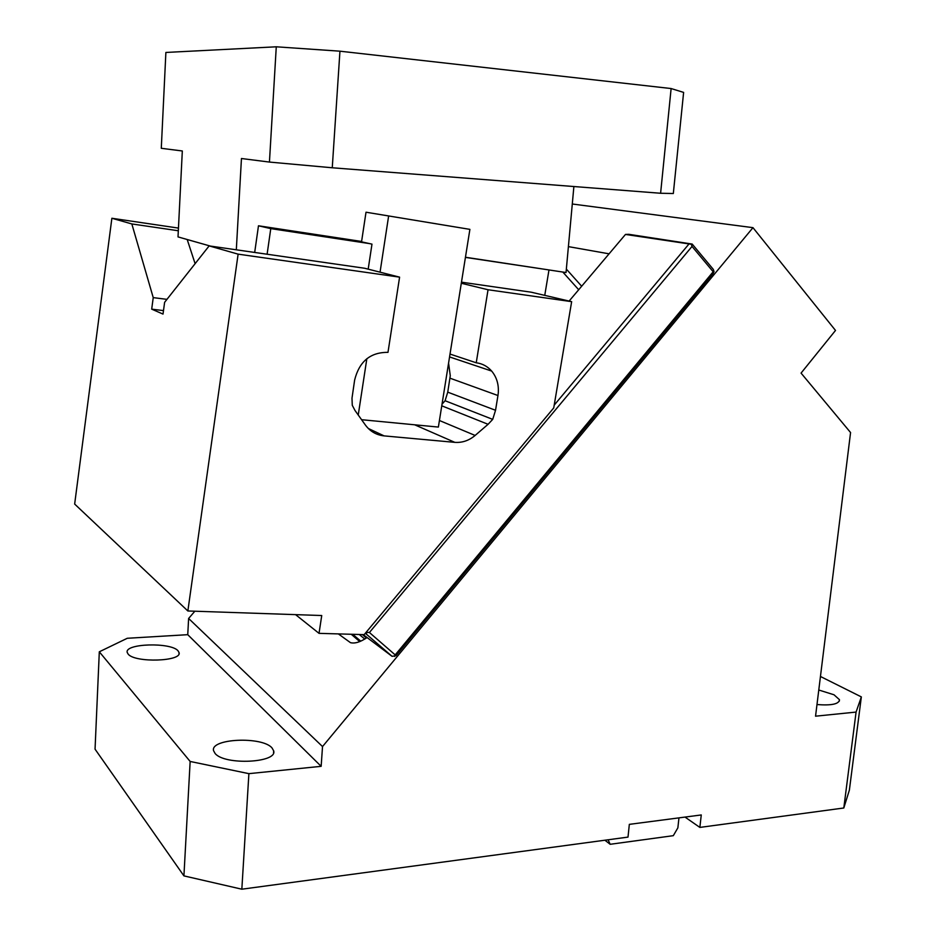 <?xml version="1.0" encoding="UTF-8"?>
<svg xmlns="http://www.w3.org/2000/svg" width="936" height="936" viewBox="0 0 936 936"><rect width="100%" height="100%" fill="white"/><g stroke="black" fill="none" stroke-linecap="round" stroke-linejoin="round"><path stroke-width="1.4" d="M843.804 807.99L849.373 790.148L861.342 696.899L856.077 712.074L843.804 807.99L699.859 827.412L685.012 817.081M321.153 766.327L248.894 773.651L190.148 761.459L99.31 651.795L127.273 638.282L187.75 634.678L321.153 766.327L322.522 746.565L752.977 227.659L835.509 330.443L801.064 373.101L850.567 432.537L815.548 716.192L856.077 712.074M861.342 696.899L820.451 676.482M816.988 704.551C831.613 705.674 839.101 704.059 839.475 699.707L834.011 694.781L818.778 690.007M699.859 827.412L701.263 814.952L629.331 824.359L628.009 837.1L241.839 889.2L183.924 875.885L95.051 749.174L99.31 651.795M678.963 817.865L677.863 827.857L673.312 835.672L610.167 844.295L604.913 840.224M608.107 839.791L610.167 844.295M215.128 753.503C224.663 765.484 277.828 762.852 273.663 750.824L271.99 747.899C262.232 736.176 210.062 738.469 213.56 750.684L215.128 753.503M178.039 650.801C170.96 642.084 124.476 643.43 127.202 652.415L128.185 654.17C135.158 663.027 182.309 661.448 179.057 652.591L178.039 650.801M322.522 746.565L188.616 618.474L187.75 634.678M248.894 773.651L241.839 889.2M190.148 761.459L183.924 875.885M367.076 637.533C360.442 642.061 354.908 643.781 350.485 642.669L338.352 633.906M365.321 633.251L392.055 656.323L395.94 655.703L713.162 273.417L714.039 271.545L713.173 271.768L692.032 246.425L369.416 632.502L395.191 654.896L713.173 271.768M392.055 656.323L363.18 634.608M394.594 656.464L395.191 654.896M714.039 271.545L713.302 269.381L692.195 244.062L628.758 234.304L625.482 234.433L569.111 301.076M366.28 633.976L366.842 632.362L369.416 632.502M692.032 246.425L691.294 244.261L692.195 244.062M366.842 632.362L366.666 631.648M691.294 244.261L625.482 234.433M554.206 405.136L688.779 244.214M562.817 272.048L578.694 289.739M566.35 269.1L581.665 286.229M609.079 253.82L568.398 246.624M752.977 227.659L572.294 204.001M194.863 611.208L188.616 618.474M671.124 88.546L660.605 193.261L673.323 193.518L683.619 92.407L671.124 88.546L339.943 51.188L276.272 46.8L165.883 52.451L161.284 148.297L182.321 150.977L178.016 236.902L210.331 246.074M660.605 193.261L332.257 167.778L269.439 162.068L241.453 158.512L236.317 249.807M465.449 257.248L566.034 272.54L573.885 186.533M369.638 243.617L270.773 228.618L258.476 225.787L254.686 252.451M258.476 225.787L361.6 241.465M546.285 269.533L465.426 257.4M195.109 263.671L187.2 239.511M544.752 295.366L548.964 270.083M270.773 228.618L267.111 254.241M339.943 51.188L332.257 167.778M276.272 46.8L269.439 162.068M450.017 354.065L476.237 362.782L488.042 289.75L461.308 283.257M488.042 289.75L571.65 301.661L531.203 292.196L461.483 282.169M166.947 299.356L153.235 297.625L151.69 309.149L163.016 314.086L164.619 302.316L209.137 245.899L238.118 254.147L399.59 277.15L364.677 268.258L209.137 245.899M153.235 297.625L131.836 223.938L178.32 230.759M178.46 228.091L111.875 218.263L131.836 223.938M111.875 218.263L74.658 504.059L187.855 610.974L238.118 254.147M187.855 610.974L321.738 615.525L319.024 633.356L364.174 634.631L553.738 407.909L571.65 301.661M295.577 614.636L319.024 633.356M442.038 404.153L445.091 400.737L492.71 419.375L488.077 424.3L441.769 405.815M488.077 424.3L475.125 435.451C468.971 440.587 462.208 442.892 454.826 442.354L384.088 435.883C376.389 435.041 370.176 431.449 365.438 425.096L355.025 410.518L352.275 405.3L351.995 398.198L354.639 380.028C359.295 361.413 370.41 352.182 387.984 352.357L399.59 277.15M151.69 309.149L163.496 310.6M469.895 229.367L366.011 212.215L469.895 229.367L438.376 427.073L361.589 419.702M368.187 269.159L371.978 244.132L361.542 241.839L366.011 212.215M358.242 415.034L366.842 358.71M380.051 272.177L388.592 216.251M366.385 638.013L362.431 634.585M364.759 639.054L359.237 634.491M352.72 634.315L360.769 641.16M359.74 641.593L351.246 634.269M445.091 400.737L447.747 392.149L450.274 375.734L448.578 363.098M492.71 419.375L495.542 410.284L497.952 395.53L449.982 378.179M476.237 362.782C482.379 363.577 487.516 366.35 491.669 371.077C496.665 377.149 498.876 384.439 498.28 392.945L497.952 395.53M475.125 435.451L439.429 420.51M454.826 442.354L414.648 424.792M384.088 435.883L368.304 428.477M447.747 392.149L495.542 410.284M839.475 699.707L839.276 701.216M273.663 750.824L273.534 752.766M179.057 652.591L178.998 653.702M491.669 371.077L449.561 356.932"/></g></svg>

